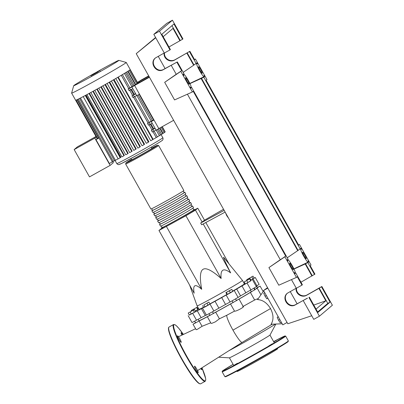 <?xml version="1.0" encoding="UTF-8"?>
<svg xmlns="http://www.w3.org/2000/svg" width="404" height="404" viewBox="0 0 404 404"><rect width="100%" height="100%" fill="white"/><g stroke="black" fill="none" stroke-linecap="round" stroke-linejoin="round"><path stroke-width="0.61" d="M148.844 76.139L141.198 80.396L148.722 75.927M148.869 76.184L139.289 81.517L140.648 80.366L148.697 75.881M139.703 82.254L139.289 81.517M198.98 320.852A32.482 0.843 -29.3 0 0 209.908 315.282M213.378 313.413A32.482 0.843 -29.3 0 0 223.2 308.01A32.482 0.843 -29.3 0 0 233.037 302.475M203.53 307.257A25.997 0.677 150.7 0 1 199.051 309.318L197.122 305.884A25.997 0.677 -29.3 0 0 197.122 305.884A25.997 0.677 -29.3 0 0 217.12 295.425A25.997 0.677 -29.3 0 0 242.466 280.437L223.594 257.247C223.205 257.515 225.563 262.731 230.669 272.892C223.412 267.499 220.231 269.367 221.129 278.497C212.206 270.579 206.222 267.493 203.177 269.241C200.086 270.907 199.586 277.604 201.682 289.32C195.102 283.356 192.597 284.648 194.167 293.208L158.959 230.467L185.921 215.756L221.129 278.497M226.927 294.43A25.997 0.677 150.7 0 1 219.049 298.859A25.997 0.677 150.7 0 1 209.903 303.879M225.493 212.726L226.745 215.691L228.573 218.221M227.058 215.519L226.745 215.691M204.485 220.165L223.548 209.267M224.175 210.378L200.702 223.053L204.515 220.21L197.768 208.191L194.566 209.848M225.134 212.095L201.667 224.77L200.702 223.053M205.813 222.528L228.669 263.256M203.202 223.942L230.669 272.892M161.792 228.199L158.959 230.467M166.473 226.578L201.682 289.32M185.921 215.756L195.46 210.151L202.207 222.17M195.46 210.151L197.768 208.191M242.466 280.437L244.395 283.871A25.997 0.677 150.7 0 1 232.754 291.082M191.552 310.322L197.011 307.282L191.552 310.322M196.637 307.601L197.753 309.59L198.127 309.272L197.011 307.282M193.991 309.767L193.718 309.277M197.753 309.59L195.324 310.989M191.456 311.131L191.178 310.636M188.208 313.06L194.491 309.509L188.208 313.06L189.33 315.054L191.294 314.034L190.173 312.045M193.314 310.267L194.435 312.262L195.612 311.499L194.491 309.509M194.435 312.262L191.294 314.034M203.848 304.99L208.898 302.081L203.848 304.99L204.964 306.979L203.712 307.585L202.596 305.591M206.999 303.232L208.116 305.227L210.014 304.076L208.898 302.081M208.116 305.227L204.964 306.979M229.295 290.835L225.897 292.592L231.79 289.37L229.295 290.835L230.416 292.824L227.467 294.435L226.351 292.446M227.467 294.435L227.013 294.582L225.897 292.592M230.416 292.824L232.906 291.36L231.79 289.37M249.657 278.886L244.198 281.921L250.031 278.568L249.657 278.886L250.773 280.876L247.859 282.553L246.743 280.563M247.859 282.553L245.314 283.916L244.198 281.921M250.773 280.876L251.147 280.558L250.031 278.568M252.995 276.144L246.713 279.694L252.995 276.144L254.116 278.134L252.939 278.896L251.818 276.902M248.945 279.149L248.677 278.679M252.939 278.896L250.869 280.063M247.001 280.209L246.713 279.694M236.456 300.52A32.482 0.843 -29.3 0 0 251.313 291.754M254.606 289.572A32.482 0.843 -29.3 0 0 254.863 289.284L254.177 288.057M241.981 285.926L245.834 292.794L250.899 289.91L247.046 283.042L241.981 285.926A32.875 0.853 150.7 0 1 236.709 289.027L221.7 297.586A32.875 0.853 150.7 0 1 215.034 301.298L201.429 308.661A32.875 0.853 150.7 0 1 197.273 310.812L189.279 314.969M245.834 292.794A32.875 0.853 150.7 0 1 240.562 295.895L236.709 289.027M234.254 290.567L238.108 297.43L240.562 295.895M256.106 286.209L256.909 285.744L253.05 278.876L250.919 280.149M251.121 280.507L247.046 283.042M198.086 309.206L198.768 308.818M201.429 308.661L205.282 315.529L206.353 314.984M205.282 315.529A32.875 0.853 150.7 0 1 201.131 317.68L197.273 310.812M192.657 313.317L196.511 320.185L201.131 317.68M210.029 304.151L213.883 311.019L218.887 308.161L215.034 301.298M221.7 297.586L225.553 304.454A32.875 0.853 150.7 0 1 218.887 308.161M225.553 304.454L230.058 302.015L226.205 295.147M244.137 283.416A32.875 0.853 150.7 0 1 244.834 283.058M213.883 311.019L206.424 315.105L202.571 308.237M196.511 320.185L192.031 322.554L188.173 315.686M254.076 278.068L255.267 277.503L259.121 284.371L256.909 285.744M252.525 279.826L256.378 286.694L250.899 289.91M234.254 290.562L238.108 297.43L230.058 302.015M255.267 277.503L253.05 278.876M193.708 209.656A18.907 0.49 150.7 0 1 194.465 209.393A18.907 0.49 150.7 0 1 194.354 209.53A18.907 0.49 150.7 0 1 177.124 219.685A18.907 0.49 150.7 0 1 161.489 227.896A18.907 0.49 150.7 0 1 161.6 227.76A18.907 0.49 150.7 0 1 162.11 227.391M125.649 164.024L150.889 209.009A18.907 0.49 -29.3 0 0 166.524 200.798A18.907 0.49 -29.3 0 0 183.754 190.643A18.907 0.49 -29.3 0 0 183.865 190.506L158.626 145.521A18.907 0.49 -29.3 0 1 158.509 145.657A18.907 0.49 -29.3 0 1 141.284 155.813A18.907 0.49 -29.3 0 1 125.649 164.024L125.932 162.908L131.441 159.459A18.119 0.47 150.7 0 0 126.058 162.822A18.119 0.47 150.7 0 0 139.885 155.666A18.119 0.47 150.7 0 0 157.444 145.349A18.119 0.47 150.7 0 0 151.707 148.086L157.494 145.193L158.626 145.521M192.885 208.181L193.779 209.777A18.119 0.47 150.7 0 1 193.673 209.908A18.119 0.47 150.7 0 1 177.159 219.64A18.119 0.47 150.7 0 1 162.176 227.513L161.282 225.917M184.078 192.486A18.907 0.49 150.7 0 1 184.83 192.223A18.907 0.49 150.7 0 1 184.719 192.36A18.907 0.49 150.7 0 1 167.488 202.515A18.907 0.49 150.7 0 1 151.853 210.726A18.907 0.49 150.7 0 1 151.97 210.59A18.907 0.49 150.7 0 1 152.475 210.221M151.853 210.726L152.818 212.443A18.907 0.49 -29.3 0 0 168.453 204.232A18.907 0.49 -29.3 0 0 185.683 194.077A18.907 0.49 -29.3 0 0 185.795 193.94L184.83 192.223M186.002 195.92A18.907 0.49 150.7 0 1 186.759 195.657A18.907 0.49 150.7 0 1 186.643 195.794A18.907 0.49 150.7 0 1 169.417 205.949A18.907 0.49 150.7 0 1 153.783 214.16A18.907 0.49 150.7 0 1 153.894 214.024A18.907 0.49 150.7 0 1 154.399 213.655M153.783 214.16L154.747 215.877A18.907 0.49 -29.3 0 0 170.382 207.666A18.907 0.49 -29.3 0 0 187.607 197.511A18.907 0.49 -29.3 0 0 187.724 197.374L186.759 195.657M187.931 199.354A18.907 0.49 150.7 0 1 188.683 199.091A18.907 0.49 150.7 0 1 188.572 199.228A18.907 0.49 150.7 0 1 171.341 209.383A18.907 0.49 150.7 0 1 155.707 217.594A18.907 0.49 150.7 0 1 155.823 217.458A18.907 0.49 150.7 0 1 156.328 217.089M155.707 217.594L156.671 219.311A18.907 0.49 -29.3 0 0 172.306 211.1A18.907 0.49 -29.3 0 0 189.537 200.945A18.907 0.49 -29.3 0 0 189.648 200.808L188.683 199.091M189.855 202.788A18.907 0.49 150.7 0 1 190.612 202.525A18.907 0.49 150.7 0 1 190.501 202.662A18.907 0.49 150.7 0 1 173.271 212.817A18.907 0.49 150.7 0 1 157.636 221.028A18.907 0.49 150.7 0 1 157.747 220.892A18.907 0.49 150.7 0 1 158.252 220.523M157.636 221.028L158.6 222.745A18.907 0.49 -29.3 0 0 174.235 214.534A18.907 0.49 -29.3 0 0 191.461 204.379A18.907 0.49 -29.3 0 0 191.577 204.242L190.612 202.525M191.784 206.222A18.907 0.49 150.7 0 1 192.541 205.959A18.907 0.49 150.7 0 1 192.425 206.096A18.907 0.49 150.7 0 1 175.195 216.251A18.907 0.49 150.7 0 1 159.56 224.462A18.907 0.49 150.7 0 1 159.676 224.326A18.907 0.49 150.7 0 1 160.181 223.957M159.56 224.462L160.524 226.179A18.907 0.49 -29.3 0 0 176.159 217.968A18.907 0.49 -29.3 0 0 193.39 207.813A18.907 0.49 -29.3 0 0 193.501 207.676L192.541 205.959M190.956 204.747L191.849 206.343A18.119 0.47 150.7 0 1 191.743 206.474A18.119 0.47 150.7 0 1 175.235 216.206A18.119 0.47 150.7 0 1 160.252 224.079L159.353 222.483M189.032 201.313L189.925 202.909A18.119 0.47 150.7 0 1 189.814 203.04A18.119 0.47 150.7 0 1 173.306 212.772A18.119 0.47 150.7 0 1 158.323 220.645L157.429 219.049M187.102 197.879L187.996 199.475A18.119 0.47 150.7 0 1 187.89 199.606A18.119 0.47 150.7 0 1 171.377 209.338A18.119 0.47 150.7 0 1 156.393 217.211L155.5 215.615M185.178 194.445L186.072 196.041A18.119 0.47 150.7 0 1 185.961 196.172A18.119 0.47 150.7 0 1 169.453 205.904A18.119 0.47 150.7 0 1 154.469 213.777L153.576 212.181M183.249 191.011L184.143 192.607A18.119 0.47 150.7 0 1 184.037 192.738A18.119 0.47 150.7 0 1 167.524 202.47A18.119 0.47 150.7 0 1 152.54 210.343L151.646 208.747M94.844 73.079A25.881 0.672 -29.3 0 0 73.856 85.522A25.881 0.672 -29.3 0 0 73.705 85.693A25.881 0.672 -29.3 0 0 94.809 74.634A25.881 0.672 -29.3 0 0 118.685 60.57A25.881 0.672 -29.3 0 0 118.827 60.368A25.881 0.672 -29.3 0 0 97.066 71.831M73.705 85.693L71.619 93.087A31.315 0.813 -29.3 0 0 71.624 93.112A31.315 0.813 -29.3 0 0 97.516 79.507A31.315 0.813 -29.3 0 0 126.053 62.686A31.315 0.813 -29.3 0 0 126.24 62.458A31.315 0.813 -29.3 0 0 126.22 62.448L118.827 60.368M71.624 93.112L75.609 100.217A31.315 0.813 -29.3 0 0 75.629 100.232A31.315 0.813 -29.3 0 0 76.149 100.086A31.315 0.813 -29.3 0 0 77.442 99.515A31.315 0.813 -29.3 0 0 79.709 98.399A31.315 0.813 -29.3 0 0 83.492 96.44A31.315 0.813 -29.3 0 0 87.39 94.364A31.315 0.813 -29.3 0 0 91.405 92.193A31.315 0.813 -29.3 0 0 95.511 89.941A31.315 0.813 -29.3 0 0 99.702 87.623A31.315 0.813 -29.3 0 0 103.969 85.234A31.315 0.813 -29.3 0 0 108.317 82.78A31.315 0.813 -29.3 0 0 112.756 80.245A31.315 0.813 -29.3 0 0 117.317 77.613A31.315 0.813 -29.3 0 0 122.114 74.79A31.315 0.813 -29.3 0 0 125.386 72.826A31.315 0.813 -29.3 0 0 127.684 71.402A31.315 0.813 -29.3 0 0 129.209 70.407A31.315 0.813 -29.3 0 0 130.043 69.796A31.315 0.813 -29.3 0 0 130.229 69.569L126.24 62.458M130.926 158.545L131.618 159.772A11.62 0.303 -29.3 0 0 141.223 154.727A11.62 0.303 -29.3 0 0 151.813 148.485A11.62 0.303 -29.3 0 0 151.884 148.399L151.192 147.167M97.172 138.623L95.975 139.643L109.368 163.509L112.342 161.852M112.777 161.651L113.347 162.666L110.13 165.398L94.809 138.097L96.213 136.906M95.985 136.507L77.386 146.854L74.169 149.586L89.491 176.886L110.13 165.398M74.169 149.586L94.809 138.097M98.95 137.986L95.975 139.643M76.129 100.091L97.707 138.552L98.909 137.916M75.629 100.227L97.213 138.688L98.122 138.213M114.004 79.527L148.909 141.733L148.384 142.178L146.334 143.324L111.388 81.032M109.661 82.017L144.571 144.228L144.112 144.617L142.056 145.763L107.111 83.466M105.429 84.411L140.345 146.627L139.925 146.98L137.875 148.127L102.924 85.825M101.298 86.734L136.209 148.945L133.769 150.424L98.813 88.117L133.769 150.424M97.253 88.981L132.164 151.192L129.74 152.656L94.783 90.345M93.299 91.158L128.204 153.363L125.785 154.823L90.829 92.506L125.785 154.823M89.446 93.258L124.346 155.449L121.922 156.914L86.966 94.597M86.012 95.107L120.902 157.277L120.594 157.449L85.698 95.268M137.411 82.381L140.259 80.694M131.931 87.087L136.749 95.672L139.481 94.152L134.663 85.567L128.124 88.925L129.891 87.9L122.427 74.609M128.124 88.925L129.088 90.642L132.835 88.698M135.729 93.844L133.376 95.046L134.34 96.763L136.693 95.561M133.376 95.046L131.977 95.793L133.744 94.768L130.886 89.683M134.34 96.763L132.941 97.51L131.977 95.793M151.298 121.594L156.116 130.179L158.848 128.664L154.03 120.079L147.49 123.437L149.258 122.412L134.744 96.551M147.49 123.437L148.455 125.154L152.202 123.205M133.699 94.693L135.618 93.652M118.21 77.093L153.141 139.329L157.398 136.921L154.111 131.058M155.096 128.356L152.742 129.558L153.707 131.275L152.308 132.022L151.343 130.305L153.111 129.28L150.253 124.19M134.315 94.349L131.512 89.355M149.212 122.336L153.874 119.801M157.353 136.845L160.545 135.027L157.419 129.457M129.846 87.825L135.461 84.759M153.066 129.204L153.682 128.861L150.879 123.866M153.682 128.861L154.984 128.164M153.707 131.275L156.06 130.073M152.742 129.558L151.343 130.305M158.848 128.664L159.232 128.336M139.319 81.573L138.097 82.254L138.476 82.936M138.097 82.254L137.527 82.588M162.251 126.654L165.186 131.881L164.973 132.022M164.181 132.623L165.024 132.113L162.029 126.775M153.141 139.329L150.717 140.794L115.741 78.467M118.17 158.908L83.199 96.591L118.17 158.908L120.594 157.449M162.716 133.578L164.221 132.699L161.166 127.255M160.504 134.951L162.756 133.658L159.641 128.103M118.125 158.822L114.529 160.792L79.553 98.465M114.483 160.706L112.347 161.868L77.371 99.541M95.607 72.695L98.505 71.124L95.607 72.695M99.768 70.432L94.016 73.594L99.788 70.407L100.116 70.983M91.39 75.225L99.369 70.751L91.39 75.225M92.723 74.568L90.971 75.543L92.799 74.69M98.061 71.862L94.198 73.811L98.924 71.129L94.895 73.346L92.506 74.892L95.844 73.099L92.082 75.25L98.061 71.862M137.597 83.764L149.424 77.179M149.303 76.967L137.476 83.552M149.278 76.922L135.971 84.33L134.613 85.481L149.45 77.225M173.634 120.316L158.797 128.578L134.613 85.481M275.058 324.301A34.416 0.894 150.7 0 1 242.658 343.203A34.416 0.894 150.7 0 1 228.709 350.839L242.193 342.38A15.599 2.065 -119.1 0 1 242.163 342.405A15.599 2.065 -119.1 0 1 242.153 342.41A15.599 2.065 -119.1 0 1 232.962 330.144A15.599 2.065 -119.1 0 1 226.932 315.186L219.412 318.801L215.711 312.206L208.312 316.211A34.416 0.894 150.7 0 1 199.086 320.983L192.991 324.271L195.511 322.72M226.871 351.995L228.709 350.839M218.766 357.217L229.295 357.843A23.387 0.606 -29.3 0 0 247.258 348.425A23.387 0.606 -29.3 0 0 270.054 334.972L275.73 324.291M264.721 292.653L263.716 293.319L265.069 296.228L266.802 298.814L267.852 298.233M264.766 292.738L263.716 293.319M266.332 295.526L265.069 296.228M278.255 316.771L277.205 317.357L278.563 320.266L280.29 322.852L281.341 322.266M279.821 319.564L278.563 320.266M278.21 316.691L277.205 317.357M254.712 289.754L250.389 292.43A34.416 0.894 150.7 0 1 238.678 299.308L230.512 303.965L234.522 311.105L226.932 315.186M230.512 303.965A34.416 0.894 150.7 0 1 215.711 312.206M250.389 292.43L254.631 299.995L242.774 306.606C246.162 306.106 235.583 311.918 234.522 311.105M258.166 298.591L254.631 299.995M257.449 287.431L260.085 286.088L256.293 288.36A34.416 0.894 150.7 0 1 256.555 288.335A34.416 0.894 150.7 0 1 254.702 289.744M210.737 322.796L202.066 326.296L199.086 320.983M202.066 326.296L197.253 329.406L196.192 329.709L192.991 324.271M219.412 318.801L215.357 321.857L211.534 323.447L211.004 323.266L207.388 316.822M282.189 323.781L271.079 324.25C273.781 319.877 273.599 314.65 270.529 308.57C267.014 302.884 262.686 299.889 257.55 299.586L263.716 290.86M267.554 287.683L263.524 290.516L282.79 324.856L287.077 322.468M267.807 288.133L263.524 290.516M236.633 371.215L237.113 371.503A23.24 0.601 -29.3 0 0 254.985 362.146A23.24 0.601 -29.3 0 0 277.639 348.758L277.649 348.203M233.759 365.418L237.411 363.262L233.759 365.418M268.741 345.95L272.387 343.789L268.741 345.95M273.806 341.915L276.538 340.269L273.71 341.749M198.218 372.705A3.742 0.495 60.9 0 0 196.793 369.155A3.742 0.495 60.9 0 0 194.566 366.17A3.742 0.495 60.9 0 0 194.556 366.181A3.742 0.495 60.9 0 0 195.975 369.726A3.742 0.495 60.9 0 0 198.202 372.71A3.742 0.495 60.9 0 0 198.218 372.705M200.727 368.584A3.742 0.495 60.9 0 0 201.783 369.675A3.742 0.495 60.9 0 0 201.793 369.67A3.742 0.495 60.9 0 0 201.399 368.165M182.704 334.694A3.742 0.495 60.9 0 0 181.108 332.785A3.742 0.495 60.9 0 0 181.098 332.79A3.742 0.495 60.9 0 0 181.866 335.093M181.184 342.35A3.742 0.495 60.9 0 0 179.76 338.805A3.742 0.495 60.9 0 0 177.533 335.82A3.742 0.495 60.9 0 0 177.523 335.825A3.742 0.495 60.9 0 0 178.942 339.37A3.742 0.495 60.9 0 0 181.174 342.36A3.742 0.495 60.9 0 0 181.184 342.35M293.314 269.67A3.742 0.495 -119.1 0 1 293.304 269.68A3.742 0.495 -119.1 0 1 291.077 266.69A3.742 0.495 -119.1 0 1 289.653 263.145A3.742 0.495 -119.1 0 1 289.663 263.14A3.742 0.495 -119.1 0 1 291.895 266.125A3.742 0.495 -119.1 0 1 293.314 269.67M189.254 84.239A3.742 0.495 -119.1 0 1 189.244 84.244A3.742 0.495 -119.1 0 1 187.017 81.26A3.742 0.495 -119.1 0 1 185.593 77.714A3.742 0.495 -119.1 0 1 185.608 77.704A3.742 0.495 -119.1 0 1 187.835 80.694A3.742 0.495 -119.1 0 1 189.254 84.239M306.272 258.681A3.742 0.495 -119.1 0 1 306.262 258.691A3.742 0.495 -119.1 0 1 304.035 255.702A3.742 0.495 -119.1 0 1 302.611 252.157A3.742 0.495 -119.1 0 1 302.621 252.152A3.742 0.495 -119.1 0 1 304.848 255.136A3.742 0.495 -119.1 0 1 306.272 258.681M202.212 73.25A3.742 0.495 -119.1 0 1 202.202 73.26A3.742 0.495 -119.1 0 1 199.975 70.271A3.742 0.495 -119.1 0 1 198.551 66.726A3.742 0.495 -119.1 0 1 198.561 66.721A3.742 0.495 -119.1 0 1 200.788 69.705A3.742 0.495 -119.1 0 1 202.212 73.25M155.525 57.873C149.505 62.908 157.065 73.407 163.756 69.301L177.326 61.923L163.342 69.65C156.515 73.831 148.975 62.933 155.313 58.04L164.266 52.964M169.983 49.904L170.387 49.561L161.812 34.279L173.957 23.977L182.532 39.259L182.936 38.915L172.437 20.2L166.771 23.351L153.818 34.34L164.317 53.055L169.983 49.904L159.479 31.189L153.818 34.34M164.529 52.939C163.817 58.378 170.422 62.559 175.134 59.651L189.875 51.278L174.725 59.999C169.917 62.974 163.211 58.555 164.145 53.03M168.943 46.985L182.532 39.259M287.527 293.097C281.507 298.132 289.067 308.631 295.758 304.525L307.454 298.187M171.256 65.418L176.255 74.331L181.638 70.68L180.83 71.367L192.395 91.971L193.203 91.284L285.699 256.111L284.891 256.798L296.45 277.402L297.263 276.715L301.985 285.128L302.389 284.785L295.733 272.922L294.925 273.609L294.294 272.488A7.681 1.015 60.9 0 0 295.223 273.119A7.681 1.015 60.9 0 0 292.375 265.913A7.681 1.015 60.9 0 0 287.749 259.696A7.681 1.015 60.9 0 0 287.86 261.019L287.229 259.898L288.037 259.211L191.673 87.491L190.865 88.178L190.228 87.052A7.681 1.015 60.9 0 0 191.163 87.688A7.681 1.015 60.9 0 0 188.314 80.482A7.681 1.015 60.9 0 0 183.689 74.265A7.681 1.015 60.9 0 0 183.805 75.599L183.169 74.467L183.982 73.781L177.326 61.923M176.917 62.267L181.638 70.68M163.181 36.714L172.983 28.401L179.942 40.799M297.097 303.788L290.213 291.521M165.095 68.564L158.211 56.297M313.767 305.06L325.841 300.783L316.034 309.1M296.531 288.163C295.819 293.602 302.424 297.783 307.136 294.875L321.877 286.502L318.882 288.385L325.841 300.783M318.882 288.385L306.727 295.223C301.919 298.197 295.213 293.779 296.147 288.254M300.945 282.209L314.938 274.139L310.216 265.726L311.029 265.039L299.465 244.435L298.657 245.122L206.161 80.295L206.969 79.608L195.405 59.004L194.597 59.691L189.875 51.278M293.986 269.049L305.177 263.964L311.944 276.023M189.931 83.618L201.116 78.533L297.708 250.652L287.239 257.787M186.88 53.161L193.647 65.221L183.179 72.356M189.471 51.621L196.127 63.479L193.647 65.221M193.986 64.933L187.219 52.873M180.28 40.511L171.958 25.674M196.127 63.479L196.935 62.792L197.546 63.877A7.681 1.015 60.9 0 0 196.647 63.276A7.681 1.015 60.9 0 0 199.495 70.483A7.681 1.015 60.9 0 0 204.116 76.699A7.681 1.015 60.9 0 0 204.02 75.417L204.631 76.502L203.818 77.189L300.187 248.915L300.995 248.228L301.606 249.308A7.681 1.015 60.9 0 0 300.707 248.707A7.681 1.015 60.9 0 0 303.555 255.914A7.681 1.015 60.9 0 0 308.176 262.13A7.681 1.015 60.9 0 0 308.08 260.853L308.686 261.933L307.878 262.62L314.534 274.483M307.414 298.112L295.344 304.874C288.517 309.055 280.977 298.157 287.315 293.264L296.268 288.188M291.456 279.613L296.319 288.279L301.985 285.128M308.919 297.49L319.423 316.206L332.381 305.217L321.877 286.502M312.282 275.735L305.515 263.676L307.878 262.62M321.473 286.845L330.048 302.126L327.796 303.379L319.221 288.097M303.258 300.642L313.762 319.357L319.423 316.206M172.437 20.2L159.479 31.189M330.048 302.126L317.903 312.428L309.328 297.147M305.177 263.964L305.515 263.676M327.796 303.379L317.65 311.984M183.229 72.321A7.681 1.015 60.9 0 0 183.345 72.654M183.845 73.897A7.681 1.015 60.9 0 0 184.057 74.371M201.116 78.533L203.818 77.189M300.187 248.915L297.708 250.652M298.046 250.364L201.455 78.245M287.289 257.752A7.681 1.015 60.9 0 0 287.406 258.085M287.906 259.328A7.681 1.015 60.9 0 0 288.113 259.802M191.673 87.491L190.87 87.85M204.116 76.699L189.84 83.436M204.631 76.502L203.828 76.861M308.176 262.13L293.9 268.867M308.686 261.933L307.888 262.292M295.733 272.922L294.93 273.281M195.405 59.004L194.541 59.59M299.465 244.435L298.601 245.021M192.395 91.971L174.563 99.929L164.681 82.32L180.83 71.367M176.23 74.28L164.681 82.32M155.737 37.764L136.224 53.656L287.805 323.766L311.736 315.746M284.891 256.798L268.918 267.599L280.29 259.711M187.406 94.198L280.315 259.762L285.699 256.111M268.918 267.599L278.8 285.209L296.45 277.402M155.591 37.496L136.224 53.656M162.671 228.068A18.119 0.47 -29.3 0 0 176.503 220.912A18.119 0.47 -29.3 0 0 194.056 210.595M162.681 137.931A26.391 0.687 -29.3 0 0 162.837 137.739C163.277 138.203 162.948 140.254 162.383 140.259C162.085 140.87 150.551 147.667 138.269 154.5L121.791 163.352L118.791 164.574C118.67 164.983 116.791 163.928 116.806 163.569A26.391 0.687 -29.3 0 0 137.107 152.954A26.391 0.687 -29.3 0 0 162.681 137.931M77.073 99.687L98.616 138.077M129.522 88.178L130.487 89.895M148.889 122.69L149.854 124.407M129.709 90.309L132.593 95.45M121.276 75.29L128.74 88.582M152.929 131.689L156.247 137.602M149.076 124.821L151.96 129.962M133.562 97.177L148.106 123.094M124.432 73.407L131.886 86.693M136.885 95.597L151.253 121.2M156.252 130.108L159.393 135.709M104.964 84.673L139.925 146.98M117.801 77.331L152.773 139.643M115.776 78.507L150.722 140.784M109.146 82.31L144.112 144.617M113.418 79.866L148.384 142.178M100.859 86.976L135.82 149.278M96.834 89.213L131.79 151.51M85.284 95.495L120.225 157.762M92.885 91.385L127.841 153.672M89.026 93.486L123.978 155.762M128.129 71.119L135.683 84.577M159.999 127.906L163.07 133.381M126.649 72.048L134.178 85.466M139.158 94.334L153.545 119.978M158.519 128.841L161.605 134.335M80.472 98.01L115.438 160.317M78.3 99.101L113.256 161.388M119.635 164.145A24.422 0.631 -29.3 0 0 138.264 154.505M270.534 308.57L232.962 330.144M288.375 340.915L285.679 336.108A36.436 0.944 150.7 0 1 250.157 357.116A36.436 0.944 150.7 0 1 222.129 371.771L224.826 376.579A36.436 0.944 -29.3 0 0 252.853 361.923A36.436 0.944 -29.3 0 0 288.375 340.915L287.981 341.744C286.042 343.41 269.519 353.101 253.086 362.236A36.042 0.934 150.7 0 1 225.816 376.276M287.603 341.607A36.042 0.934 150.7 0 1 253.086 362.231L229.472 374.937L225.286 376.796L224.826 376.579M222.129 371.771L222.528 370.933L233.093 364.347A36.042 0.934 -29.3 0 0 223.665 370.756A36.042 0.934 -29.3 0 0 250.005 356.737A36.042 0.934 -29.3 0 0 282.638 337.8A36.042 0.934 -29.3 0 0 273.629 341.602L284.764 336.012L285.679 336.108M173.417 324.609A32.497 4.298 -119.1 0 1 173.513 324.543L174.977 324.71L176.215 325.614L178.785 328.321L183.345 334.386A32.103 4.247 60.9 0 0 173.952 324.76A32.103 4.247 60.9 0 0 186.36 355.545A32.103 4.247 60.9 0 0 205.363 380.735A32.103 4.247 60.9 0 0 201.95 367.822L205.636 378.467L205.752 380.018L205.121 381.331A32.497 4.298 -119.1 0 1 185.769 355.399A32.497 4.298 -119.1 0 1 173.417 324.609M169.074 327.013A32.497 4.298 60.9 0 0 168.983 327.073A32.497 4.298 60.9 0 0 181.335 357.868A32.497 4.298 60.9 0 0 200.687 383.8C194.642 386.007 164.312 330.694 168.923 327.119L173.513 324.543M199.768 383.719A32.103 4.247 -119.1 0 1 180.83 357.661A32.103 4.247 -119.1 0 1 168.66 327.836M205.217 381.265A32.497 4.298 -119.1 0 1 205.121 381.331L200.687 383.8M163.342 69.65L163.756 69.301M174.725 59.999L175.134 59.651M295.344 304.874L295.758 304.525M306.727 295.223L307.136 294.875M250.424 290.173L251.389 291.885M235.588 298.98L236.552 300.697M212.494 311.832L213.453 313.549M198.106 319.296L199.061 320.998M189.648 285.153L197.122 305.879M194.662 321.21L195.627 322.927M209.055 313.762L210.019 315.479M232.154 300.904L233.118 302.621M253.863 288.244L254.823 289.961M256.601 285.921L257.565 287.633M194.465 209.393L194.183 210.509C194.223 210.949 172.266 223.493 164.983 227.119C161.246 228.932 162.827 228.093 162.085 228.3L161.489 227.896M162.837 137.739L161.09 134.623M116.806 163.569L115.09 160.509M137.9 83.254L130.229 69.589M130.048 69.791L137.678 83.381M137.875 148.127L102.899 85.8M142.056 145.763L107.085 83.436M146.334 143.324L111.358 81.002M94.773 90.35L129.74 152.656M86.956 94.602L121.922 156.914M129.25 70.377L136.815 83.86M127.785 71.336L135.355 84.82M125.573 72.71L133.067 86.062M138.052 94.945L152.434 120.574M91.299 76.124L90.971 75.543M233.618 365.277L229.432 357.818M243.228 306.55L239.072 299.147M260.817 294.607L257.343 288.411M256.742 288.678L256.555 288.335M263.15 291.552L260.085 286.088M195.516 328.77L178.462 336.734M227.558 351.566L197.541 370.594M231.391 349.162L242.163 342.405M272.064 324.281L242.153 342.41M274.326 342.85L269.963 335.073M190.723 87.931L191.163 87.688M183.209 74.533L183.689 74.265M195.42 63.958L196.647 63.276M299.48 249.389L300.707 248.707M294.784 273.362L295.223 273.119M287.269 259.964L287.749 259.696"/></g></svg>
